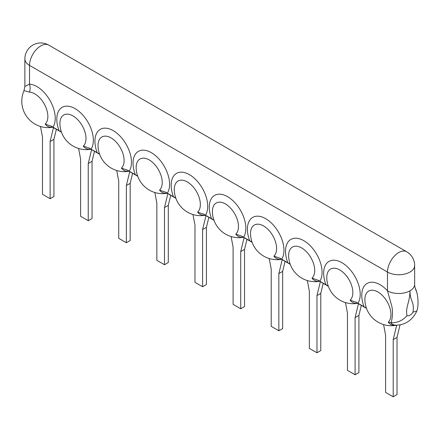 <?xml version="1.0" encoding="UTF-8"?>
<svg xmlns="http://www.w3.org/2000/svg" width="440" height="440" viewBox="0 0 440 440"><rect width="100%" height="100%" fill="white"/><g stroke="black" fill="none" stroke-linecap="round" stroke-linejoin="round"><path stroke-width="0.66" d="M244.536 249.365L240.724 251.565L240.724 308.754L244.536 306.554L244.536 249.365L246.966 239.338M240.724 308.754L233.101 304.354L233.101 247.165L231.088 236.533M240.724 251.565L244.09 237.677M59.081 130.697L60.456 131.45A20.24 11.688 120 0 0 61.496 132.253L52.58 127.111A20.24 11.688 -60 0 1 51.315 126.17L59.081 130.697A25.845 14.921 60 0 1 75.075 108.62A25.845 14.921 60 0 1 91.069 149.166L97.207 152.708A25.845 14.921 60 0 1 113.201 130.631A25.845 14.921 60 0 1 129.195 171.177L135.328 174.719A25.845 14.921 60 0 1 151.322 152.642A25.845 14.921 60 0 1 167.316 193.182L173.448 196.724A25.845 14.921 60 0 1 189.442 174.653A25.845 14.921 60 0 1 205.436 215.193L203.803 214.203A20.24 11.688 120 0 0 205.068 215.149L213.989 220.297A20.24 11.688 -60 0 1 212.944 219.483L211.569 218.735A25.845 14.921 60 0 1 227.563 196.658A25.845 14.921 60 0 1 243.556 237.204L241.923 236.214L235.774 234.135A18.436 10.648 -120 0 0 229.466 206.998A18.436 10.648 -120 0 0 212.399 211.871L212.399 211.871A26.428 26.428 0 0 0 243.414 237.287M212.944 219.483L213.928 220.143M243.556 237.204L249.689 240.746A25.845 14.921 60 0 1 265.683 218.669A25.845 14.921 60 0 1 281.677 259.21L287.815 262.752A25.845 14.921 60 0 1 303.809 240.68A25.845 14.921 60 0 1 319.798 281.221L325.936 284.763A25.845 14.921 60 0 1 341.93 262.686A25.845 14.921 60 0 1 357.924 303.232L364.056 306.774A25.845 14.921 60 0 1 366.581 283.762A25.845 14.921 60 0 1 387.481 290.807A15.917 9.191 0 0 0 409.992 290.807C409.86 301.521 414.656 301.284 412.979 312.152L416.845 310.992C419.161 304.607 417.643 293.046 415.943 290.241C414.981 287.661 414.552 285.687 414.656 284.312L414.656 284.312A15.917 9.191 180 0 1 409.992 290.807C409.833 302.736 405.245 307.164 407.006 315.601C402.76 320.568 397.469 322.933 391.132 322.702C393.014 315.519 392.959 309.05 390.962 303.298L387.481 290.807L387.481 272.047A15.917 9.191 0 0 0 409.992 272.047A15.917 9.191 180 0 0 414.656 265.546L414.656 284.312A15.917 9.191 180 0 0 414.656 284.3M205.436 215.193L211.569 218.735M416.774 311.201C412.242 320.293 405.29 324.962 395.923 325.215A21.021 12.139 -60 0 1 390.522 322.597L391.132 322.702M390.522 322.597L388.256 322.168A18.436 10.648 -120 0 0 381.948 295.036A18.436 10.648 -120 0 0 364.887 299.909L364.887 299.909A26.428 26.428 0 0 0 396.396 325.232M357.924 303.232L356.29 302.242A20.24 11.688 120 0 0 357.555 303.182L366.471 308.336A20.24 11.688 -60 0 1 365.431 307.522L366.416 308.176M365.431 307.522L364.056 306.774M91.069 149.166L89.436 148.176A20.24 11.688 -60 0 0 90.701 149.121L99.622 154.27A20.24 11.688 -60 0 1 98.582 153.456L97.207 152.708M319.798 281.221L318.164 280.236A20.24 11.688 120 0 0 319.429 281.177L328.35 286.325A20.24 11.688 -60 0 1 327.311 285.511L325.936 284.763M281.677 259.21L280.044 258.225A20.24 11.688 120 0 0 281.309 259.166L290.23 264.314A20.24 11.688 -60 0 1 289.19 263.505L287.815 262.752M252.104 242.297A20.24 11.688 -60 0 1 251.064 241.494L249.689 240.746M167.316 193.182L165.682 192.198A20.24 11.688 120 0 0 166.947 193.138L175.868 198.286A20.24 11.688 -60 0 1 174.823 197.478L173.448 196.724M129.195 171.177L127.556 170.187L121.407 168.102A18.436 10.648 -120 0 0 115.099 140.971A18.436 10.648 -120 0 0 98.038 145.844L98.038 145.844A26.428 26.428 0 0 0 129.047 171.259M137.687 176.121L135.328 174.719M52.949 127.155A25.845 14.921 -120 0 0 50.424 101.228A25.845 14.921 -120 0 0 29.524 84.145L24.866 86.493L24.866 58.889A15.917 9.191 0 0 0 29.524 65.384L387.481 272.047A15.917 9.191 -60 0 1 394.427 256.025A15.917 9.191 -60 0 1 406.692 251.763L48.741 45.1A15.917 15.917 0 0 0 24.866 58.889M51.315 126.17L45.166 124.086A18.436 10.648 -120 0 0 45.073 105.545A18.436 10.648 -120 0 0 29.524 92.13L24.002 90.629A26.428 26.428 0 0 0 52.806 127.237M48.741 45.1A15.917 9.191 -60 0 0 36.476 49.363A15.917 9.191 -60 0 0 29.524 65.384L29.524 84.145A10.615 8.091 -86.4 0 1 29.524 92.13M60.456 131.45L61.446 132.105M89.436 148.176L83.287 146.097A18.436 10.648 -120 0 0 76.978 118.96A18.436 10.648 -120 0 0 59.917 123.833L59.917 123.833A26.428 26.428 0 0 0 90.926 149.248M78.601 148.495L80.614 159.126L80.614 216.315L88.242 220.715L88.242 163.526L91.603 149.639M88.242 220.715L92.054 218.515L92.054 161.326L88.242 163.526M92.054 161.326L94.479 151.299M98.582 153.456L99.567 154.115M116.721 170.506L118.734 181.132L118.734 238.326L126.363 242.726L126.363 185.537L129.729 171.649M126.363 242.726L130.174 240.526L130.174 183.337L126.363 185.537M130.174 183.337L132.605 173.311M165.682 192.198L159.528 190.113A18.436 10.648 -120 0 0 153.219 162.982A18.436 10.648 -120 0 0 136.158 167.855L136.158 167.855A26.428 26.428 0 0 0 167.167 193.264M154.847 192.511L156.86 203.143L156.86 260.332L164.483 264.737L164.483 207.543L167.849 193.661M164.483 264.737L168.295 262.537L168.295 205.343L164.483 207.543M168.295 205.343L170.726 195.322M174.823 197.478L175.808 198.132M203.803 214.203L197.648 212.124A18.436 10.648 -120 0 0 191.34 184.987A18.436 10.648 -120 0 0 174.279 189.86L174.279 189.86A26.428 26.428 0 0 0 205.288 215.276M192.968 214.522L194.981 225.154L194.981 282.343L202.604 286.743L202.604 229.554L205.97 215.666M202.604 286.743L206.415 284.543L206.415 227.354L202.604 229.554M206.415 227.354L208.846 217.327M251.064 241.494L252.054 242.149M280.044 258.225L273.895 256.141A18.436 10.648 -120 0 0 267.586 229.009A18.436 10.648 -120 0 0 250.525 233.882L250.525 233.882A26.428 26.428 0 0 0 281.534 259.292M269.209 258.538L271.221 269.17L271.221 326.359L278.845 330.764L278.845 273.576L282.211 259.688M278.845 330.764L282.661 328.565L282.661 271.37L278.845 273.576M282.661 271.37L285.087 261.349M289.19 263.505L290.175 264.16M318.164 280.236L312.015 278.152A18.436 10.648 -120 0 0 305.707 251.015A18.436 10.648 -120 0 0 288.645 255.888L288.645 255.888A26.428 26.428 0 0 0 319.655 281.303M307.329 280.55L309.342 291.181L309.342 348.37L316.971 352.77L316.971 295.581L320.337 281.699M316.971 352.77L320.782 350.57L320.782 293.381L316.971 295.581M320.782 293.381L323.213 283.355M327.311 285.511L328.295 286.171M356.29 302.242L350.136 300.163A18.436 10.648 -120 0 0 343.827 273.026A18.436 10.648 -120 0 0 326.766 277.899L326.766 277.899A26.428 26.428 0 0 0 357.775 303.314M345.455 302.561L347.468 313.192L347.468 370.381L355.091 374.781L355.091 317.592L358.457 303.705M355.091 374.781L358.903 372.581L358.903 315.392L355.091 317.592M358.903 315.392L361.334 305.366M40.48 126.484L42.493 137.115L42.493 194.304L50.116 198.71L50.116 141.515L53.482 127.633M50.116 198.71L53.928 196.504L53.928 139.315L50.116 141.515M53.928 139.315L56.359 129.294M383.576 324.566L385.589 335.198L385.589 392.387L393.212 396.792L393.212 339.603L396.693 325.232M393.212 396.792L397.023 394.592L397.023 337.398L393.212 339.603M397.023 337.398L400.043 324.945M243.364 237.259A22.011 12.711 -60 0 1 235.774 234.135M407.006 315.601A6.27 3.619 120 0 0 412.979 312.152M396.336 325.226A22.011 12.711 -60 0 1 388.256 322.168M241.923 236.214A20.24 11.688 120 0 0 243.188 237.155L252.109 242.308M127.556 170.187A20.24 11.688 120 0 0 128.821 171.127L137.742 176.281A20.24 11.688 120 0 1 136.703 175.466M52.756 127.21A22.011 12.711 -60 0 1 45.166 124.086M90.877 149.221A22.011 12.711 -60 0 1 83.287 146.097M128.997 171.232A22.011 12.711 -60 0 1 121.407 168.102M167.118 193.237A22.011 12.711 -60 0 1 159.528 190.113M205.244 215.248A22.011 12.711 -60 0 1 197.648 212.124M281.485 259.264A22.011 12.711 -60 0 1 273.895 256.141M319.605 281.276A22.011 12.711 -60 0 1 312.015 278.152M357.726 303.286A22.011 12.711 -60 0 1 350.136 300.163M417.439 295.4A26.428 26.428 0 0 0 415.223 288.062M24.002 90.629L24.866 86.493M414.656 265.546A15.917 15.917 0 0 0 406.692 251.763"/></g></svg>
